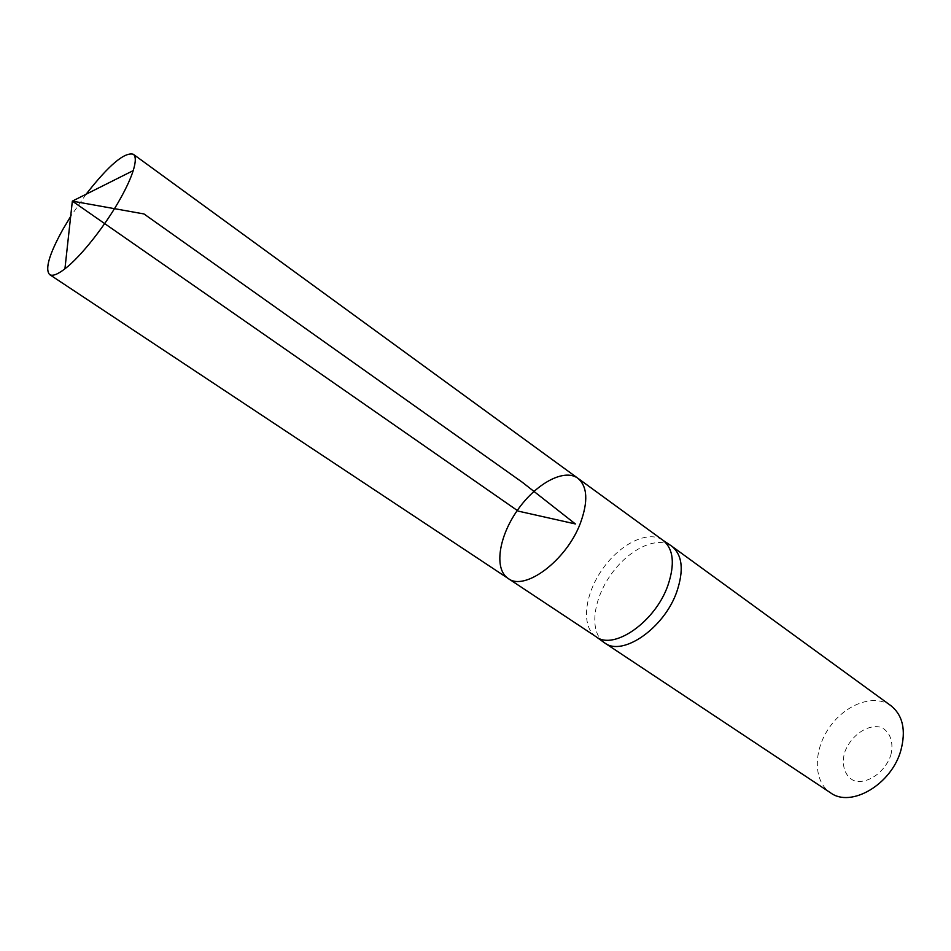 <?xml version="1.0" encoding="UTF-8"?>
<svg xmlns="http://www.w3.org/2000/svg" width="951" height="951" viewBox="0 0 951 951"><rect width="100%" height="100%" fill="white"/><g stroke="black" fill="none" stroke-linecap="round" stroke-linejoin="round"><path stroke-width="0.71" stroke-dasharray="4.75 3.57" d="M595.944 636.647L595.885 636.611C580.954 626.424 584.425 594.874 602.221 569.518C619.779 544.008 648.154 529.766 662.895 540.216L662.954 540.263M670.93 545.612C655.81 535.841 627.826 550.094 610.483 575.26C592.925 600.295 589.311 631.488 603.742 642.258M890.825 755.142C894.035 742.244 890.017 731.283 880.876 727.301C867.704 723.652 850.42 735.848 844.571 752.633C841.29 765.151 844.833 776.194 853.784 780.593C866.801 784.884 884.953 772.557 890.825 755.142M890.968 705.725C874.266 693.457 845.368 704.168 829.379 727.456C813.117 750.553 813.141 781.365 830.461 792.754M577.828 478.222C564.074 468.106 535.651 483.809 517.285 510.473C498.693 536.97 493.866 569.078 508.143 578.458M86.101 194.23L70.671 216.424"/><path stroke-width="1.43" d="M662.895 540.216L663.156 540.406C673.522 549.036 675.091 564.074 667.875 585.507C655.298 621.799 613.823 650.662 596.146 636.778L595.885 636.611M596.146 636.778L508.143 578.458C524.607 591.641 566.356 560.603 580.312 523.395C588.336 501.45 587.516 486.389 577.828 478.222C564.074 468.106 535.651 483.809 517.285 510.473C498.693 536.97 493.866 569.078 508.143 578.458C524.607 591.641 566.356 560.603 580.312 523.395C588.336 501.45 587.516 486.389 577.828 478.222L133.306 154.264C124.533 151.851 108.806 165.177 86.101 194.23M603.742 642.258L604.658 642.912C622.56 656.951 664.309 628.112 676.839 591.641C684.031 570.113 682.366 554.98 671.858 546.254L670.93 545.612M604.658 642.912L830.461 792.754C850.848 808.184 891.515 784.48 900.859 750.434C906.172 730.285 902.879 715.378 890.968 705.725L671.858 546.254M70.671 216.424L62.909 229.346C49.202 254.155 44.78 269.24 49.642 274.601C52.483 276.384 57.583 274.459 64.93 268.824C80.894 256.675 105.93 224.959 120.943 197.618C126.721 187.145 130.822 178.134 133.211 170.609C135.945 161.753 135.981 156.297 133.306 154.264M133.211 170.609L72.347 201.125L518.212 511.115L575.367 523.942L522.372 482.312L143.981 213.951L72.347 201.125L64.93 268.824M663.156 540.406L577.828 478.222M595.944 636.647L604.396 642.733M662.954 540.263L671.596 546.064M508.143 578.458L49.642 274.601"/></g></svg>
